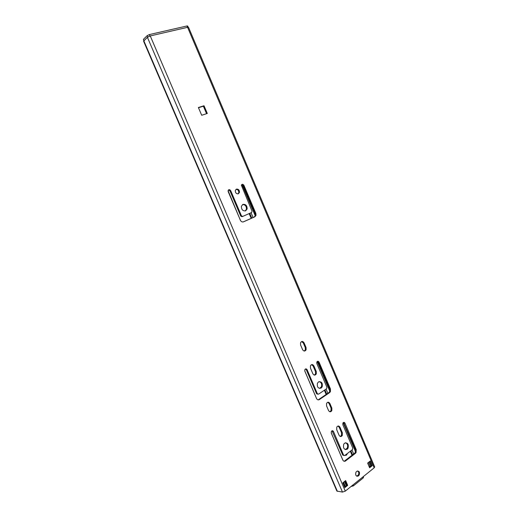 <?xml version="1.0" encoding="UTF-8"?>
<svg xmlns="http://www.w3.org/2000/svg" width="518" height="518" viewBox="0 0 518 518"><rect width="100%" height="100%" fill="white"/><g stroke="black" fill="none" stroke-linecap="round" stroke-linejoin="round"><path stroke-width="0.78" d="M342.858 424.741L342.903 423.044C343.628 422.086 344.321 422.131 344.988 423.187L356.209 449.605L356.067 452.59L355.465 453.295L345.571 460.936C344.425 461.629 343.492 461.298 342.767 459.939L331.319 433.145L331.358 431.442C332.103 430.439 332.815 430.477 333.508 431.552L343.576 455.141L344.697 455.549L352.493 449.579L352.79 448.102L342.858 424.741M343.518 422.429L355.387 449.546L355.238 452.525L354.642 453.237L355.465 453.295M187.581 27.318L150.246 35.936L147.403 37.302L143.603 41.2L336.875 491.07L342.482 492.087L345.305 491.116L374.171 467.838L374.682 466.906L188.565 27.376L187.581 27.318L374.171 467.838M344.612 443.162C347.746 442.495 348.879 444.191 348.018 448.258L347.202 449.235C344.081 449.928 342.935 448.245 343.764 444.179L344.612 443.162M318.518 381.908C321.548 381.319 322.772 382.944 322.19 386.784L321.147 388.079C318.136 388.694 316.899 387.082 317.45 383.236L318.518 381.908M242.897 204.383C245.739 204.098 247.151 205.62 247.125 208.955L245.642 210.832C242.806 211.143 241.394 209.628 241.394 206.293L242.897 204.383M236.396 189.128C238.435 188.94 239.458 190.035 239.465 192.405L238.377 193.784C236.344 193.978 235.321 192.89 235.295 190.52L236.396 189.128M356.876 471.283C359.162 470.784 359.945 472.027 359.227 475.025L358.301 475.951C356.021 476.476 355.231 475.233 355.931 472.235L356.876 471.283M204.021 105.75L207.304 113.468L201.696 115.268L198.388 107.511L204.021 105.75L203.373 106.196L206.572 113.707M340.022 427.305L342.372 432.821L342.281 435.47C341.168 436.939 340.093 436.862 339.07 435.25L336.713 429.713L336.778 427.11C337.904 425.608 338.986 425.673 340.022 427.305L339.212 427.279L341.556 432.789L341.472 435.431L340.261 436.46M312.853 373.75L310.457 368.123L310.424 365.812C311.558 364.115 312.71 364.16 313.895 365.928L316.278 371.529L316.297 373.886C315.171 375.55 314.018 375.498 312.853 373.75M316.841 363.552L316.822 362.043C317.553 360.962 318.298 360.994 319.056 362.14L330.452 388.966L330.432 391.634L329.655 392.586L319.386 399.579C318.194 400.2 317.23 399.812 316.492 398.426L304.862 371.205L304.837 369.697C305.588 368.57 306.352 368.589 307.135 369.755L317.359 393.719L318.518 394.185L326.612 388.727L326.929 387.283L316.841 363.552M328.509 410.476L326.547 405.866L326.573 403.38C327.7 401.8 328.813 401.851 329.901 403.541L331.857 408.132L331.818 410.657C330.698 412.211 329.59 412.147 328.509 410.476M304.072 342.858L306.06 347.526L306.112 349.779C304.979 351.502 303.807 351.463 302.583 349.656L300.589 344.975L300.524 342.754C301.657 341.006 302.842 341.038 304.072 342.858L303.302 342.955L305.29 347.61L305.342 349.864L304.215 351.049M243.939 185.347L255.847 213.377L256.028 215.346L254.901 216.764L243.512 221.827C242.197 222.228 241.148 221.691 240.365 220.215L228.082 190.643C228.814 189.29 229.694 189.316 230.724 190.721L241.42 215.786L242.677 216.433L251.651 212.497L252.033 211.143L241.369 185.217C242.087 183.922 242.942 183.968 243.939 185.347L243.246 185.664L255.141 213.662L255.322 215.624L254.196 217.042L254.901 216.764M367.638 463.105L370.292 460.994L372.261 465.643L369.612 467.76L367.638 463.105M347.688 485.353L344.884 487.6L342.838 482.821L345.648 480.587L347.688 485.353L346.859 485.243L344.865 486.842L345.351 486.454L343.551 482.252M369.237 466.88L369.722 466.925M345.597 442.735C347.604 443.796 348.135 445.616 347.196 448.2L345.357 449.618M319.23 381.591C321.393 382.407 322.118 384.149 321.4 386.816L319.606 388.435M242.56 204.565C245.247 204.61 246.536 206.17 246.426 209.246L245.241 210.968M235.994 189.361C237.911 189.439 238.837 190.553 238.779 192.722L238.066 193.874M345.066 481.047L346.859 485.243M372.261 465.643L371.017 465.889L369.282 461.797L371.017 465.889L369.379 467.204M357.543 470.966C358.838 471.866 359.123 473.193 358.391 474.935L356.785 476.184M198.478 107.725L203.373 106.196M337.982 426.055L339.212 427.279M345.571 460.936L344.748 460.865L354.642 453.237M332.038 430.775L342.754 455.076L343.576 455.141M343.835 455.51L342.754 455.076M311.577 364.633L313.112 365.993L315.494 371.587L315.514 373.938L314.348 375.097M317.411 361.357L318.272 362.211L329.655 388.992L329.636 391.653L328.859 392.605L329.655 392.586M319.386 399.579L318.589 399.592L328.859 392.605M305.484 368.958L306.358 369.813L316.576 393.745L317.359 393.719M317.767 394.204L316.576 393.745M327.764 402.266L329.105 403.548L331.06 408.132L331.021 410.657L329.817 411.745M301.638 341.55L303.302 342.955M243.169 221.944L254.196 217.042M228.444 189.951L230.044 191.045L240.728 216.064L241.42 215.786M242.631 216.453L241.977 216.712L240.728 216.064M241.705 184.583L243.246 185.664M344.904 487.198L344.884 487.6M371.017 465.889L370.202 466.537L368.466 462.451M370.202 466.537L369.049 466.427M147.818 36.979L147.235 35.606L149.365 34.583L186.953 25.965L187.684 26.004L188.209 27.234M147.235 35.606L143.46 39.284L143.81 40.786M358.178 475.239L356.921 476.243M345.137 461.188L345.467 460.929M347.306 453.548L346.419 455.192L344.91 455.38M346.205 454.396L344.994 455.419M358.165 475.938L357.802 476.23M363.293 476.612L363.565 477.259L363.163 477.991L353.438 485.852L351.003 486.519M344.179 423.167L344.988 423.187M150.246 35.936L345.305 491.116M147.403 37.302L342.482 492.087M143.816 40.773L337.373 491.355M369.587 461.564L371.432 465.928M357.886 475.524L358.721 475.615M357.465 475.861L358.301 475.951M341.556 432.789L342.372 432.821M355.387 449.546L356.209 449.605M332.698 431.52L333.508 431.552M313.112 365.993L313.895 365.928M315.494 371.587L316.278 371.529M318.272 362.211L319.056 362.14M329.655 388.992L330.452 388.966M306.358 369.813L307.135 369.755M329.105 403.548L329.901 403.541M331.06 408.132L331.857 408.132M305.29 347.61L306.06 347.526M255.141 213.662L255.847 213.377M230.044 191.045L230.724 190.721M149.974 36.007L149.365 34.583M187.529 27.331L186.953 25.965M144.017 40.585L143.46 39.284M241.997 184.596L255.264 215.812M317.197 361.506L329.804 391.174M343.188 422.656L355.549 451.735M251.049 212.762L253.082 217.534M326.068 389.096L327.855 393.291M351.968 449.98L353.671 453.982M249.754 213.332L251.787 218.11M324.896 389.886L326.683 394.088M350.841 450.841L352.544 454.849M249.164 213.591L251.198 218.376M324.365 390.242L326.152 394.451M350.33 451.236L352.033 455.244M228.108 191.446L240.553 220.584M304.765 370.914L316.666 398.769M331.222 432.847L342.935 460.275M344.464 481.526L346.257 485.722M362.762 477.039L363.163 477.991M353.03 484.887L353.438 485.852M348.018 448.258L347.196 448.2M322.19 386.784L321.4 386.816M247.125 208.955L246.426 209.246M239.465 192.405L238.779 192.722M345.059 487.289L343.065 482.634M359.227 475.025L358.391 474.935M342.281 435.47L341.472 435.431M356.067 452.59L355.238 452.525M316.297 373.886L315.514 373.938M330.432 391.634L329.636 391.653M331.818 410.657L331.021 410.657M306.112 349.779L305.342 349.864M256.028 215.346L255.322 215.624M346.976 454.532L346.16 454.467"/></g></svg>
